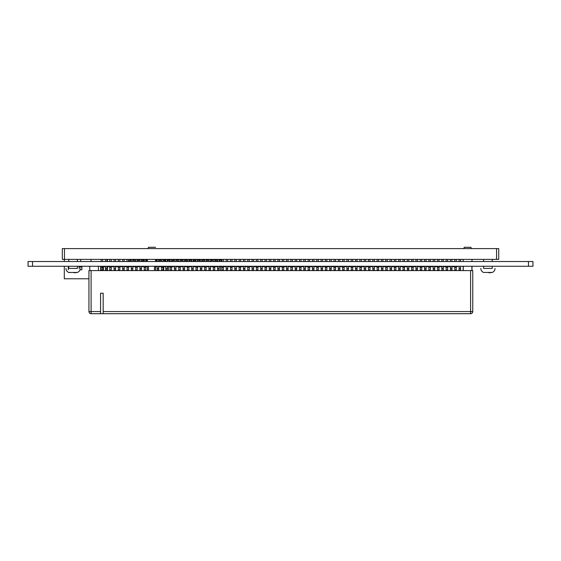 <?xml version="1.0" encoding="UTF-8"?>
<svg xmlns="http://www.w3.org/2000/svg" width="561" height="561" viewBox="0 0 561 561"><rect width="100%" height="100%" fill="white"/><g stroke="black" fill="none" stroke-linecap="round" stroke-linejoin="round"><path stroke-width="0.84" d="M532.95 266.272L532.95 261.524L532.95 266.272L28.05 266.272L28.05 261.524L28.05 266.272M532.95 261.524L28.05 261.524M107.431 270.584L107.431 266.699M107.431 261.524L107.431 259.371M88.94 278.775L64.305 278.775L64.305 266.272M64.305 261.524L64.305 259.371M80.693 259.371L80.693 261.524L91.043 261.524L91.043 259.371M100.657 269.806L101.141 269.806L100.657 269.806L100.657 267.043L101.141 267.043M103.42 269.806L102.614 269.806L103.42 269.806L103.42 267.043L102.614 267.043M81.857 269.806L79.964 269.806L81.857 269.806L81.857 267.043L79.094 267.043L79.094 268.424M68.316 269.806L68.316 267.043L68.765 267.043M498.729 259.371L62.32 259.371L62.32 248.586L498.729 248.586L498.729 259.371M148.02 248.586L148.455 247.296L155.565 247.296M463.807 248.586L464.242 247.296L470.924 247.296L471.352 248.586M147.375 259.371L147.375 261.524M147.375 266.272L147.375 270.584M155.565 259.371L155.565 261.524L155.565 259.371M155.565 266.272L155.565 270.584L155.565 266.272M472.004 259.371L472.004 261.524M472.004 266.272L472.004 270.584M463.162 259.371L463.162 261.524M463.162 266.272L463.162 270.584M91.099 270.584L91.099 311.551L100.58 311.551L100.58 293.221L100.58 313.704L91.099 313.704A2.153 2.153 -90 0 1 88.94 311.551L88.94 270.584L472.755 270.584L472.755 311.551A2.153 2.153 -90 0 1 470.602 313.704L103.168 313.704L103.168 311.551L103.168 313.704L104.893 313.704M100.58 293.221L103.168 293.221L103.168 311.551L470.602 311.551L470.602 270.584M149.787 313.704L146.295 313.704M143.707 313.704L141.982 313.704M139.394 313.704L137.669 313.704M135.082 313.704L133.357 313.704M130.769 313.704L129.044 313.704M126.456 313.704L124.731 313.704M122.144 313.704L120.419 313.704M117.831 313.704L116.106 313.704M113.518 313.704L111.793 313.704M109.206 313.704L107.481 313.704M100.58 311.551L100.58 313.704L103.168 313.704M103.168 293.221L103.168 307.666M98.427 266.272L98.427 270.584L98.427 266.272M89.802 266.272L89.802 270.584M154.492 266.272L154.492 270.584M148.455 266.272L148.455 270.584M463.267 270.584L463.267 266.272L471.892 266.272L471.892 270.584M102.614 261.524L102.614 259.371L102.614 261.524M102.614 267.345L102.614 270.584L102.614 266.272L102.614 270.044L102.614 266.272L102.614 267.345L101.141 267.345L101.141 270.584M101.141 259.371L101.141 261.524M101.141 266.272L101.141 267.345M111.232 261.524L111.232 259.371L111.232 261.524M111.232 267.345L111.232 270.584L111.232 266.272L111.232 270.044L111.232 266.272L111.232 267.345L109.767 267.345L109.767 270.584M119.858 261.524L119.858 259.371L119.858 261.524M119.858 267.345L119.858 270.584L119.858 266.272L119.858 270.044L119.858 266.272L119.858 267.345L118.392 267.345L118.392 270.584M128.483 261.524L128.483 259.371L128.483 261.524M128.483 267.345L128.483 270.584L128.483 266.272L128.483 270.044L128.483 266.272L128.483 267.345L127.017 267.345L127.017 270.584M137.108 261.524L137.108 259.371L137.108 261.524M137.108 267.345L137.108 270.584L137.108 266.272L137.108 270.044L137.108 266.272L137.108 267.345L135.643 267.345L135.643 270.584M145.734 261.524L145.734 259.371L145.734 261.524M145.734 267.345L145.734 270.584L145.734 266.272L145.734 270.044L145.734 266.272L145.734 267.345L144.268 267.345L144.268 270.584M162.985 261.524L162.985 259.371L162.985 261.524M162.985 267.345L162.985 270.584L162.985 266.272L162.985 270.044L162.985 266.272L162.985 267.345L161.519 267.345L161.519 270.584M171.61 261.524L171.61 259.371L171.61 261.524M171.61 267.345L171.61 270.584L171.61 266.272L171.61 270.044L171.61 266.272L171.61 267.345L170.144 267.345L170.144 270.584M180.235 261.524L180.235 259.371L180.235 261.524M180.235 267.345L180.235 270.584L180.235 266.272L180.235 270.044L180.235 266.272L180.235 267.345L178.77 267.345L178.77 270.584M109.767 259.371L109.767 261.524M109.767 266.272L109.767 267.345M118.392 259.371L118.392 261.524M118.392 266.272L118.392 267.345M127.017 259.371L127.017 261.524M127.017 266.272L127.017 267.345M135.643 259.371L135.643 261.524M135.643 266.272L135.643 267.345M144.268 259.371L144.268 261.524M144.268 266.272L144.268 267.345M161.519 259.371L161.519 261.524M161.519 266.272L161.519 267.345M170.144 259.371L170.144 261.524M170.144 266.272L170.144 267.345M178.77 259.371L178.77 261.524M178.77 266.272L178.77 267.345M106.92 261.524L106.92 259.371L106.92 261.524M106.92 268.424L106.92 270.584L106.92 266.272L106.92 270.044L106.92 266.272L106.92 268.424L105.454 268.424L105.454 267.345M105.454 259.371L105.454 261.524M105.454 266.272L105.454 270.584M114.079 259.371L114.079 261.524M115.545 259.371L115.545 261.524L115.545 259.371M114.079 266.272L114.079 270.584M115.545 268.424L115.545 266.272L115.545 270.044L115.545 266.272L115.545 268.424L114.079 268.424L114.079 267.345M115.545 270.044L115.545 270.584L115.545 270.044L114.079 270.044M122.705 259.371L122.705 261.524M124.17 259.371L124.17 261.524L124.17 259.371M122.705 266.272L122.705 270.584M124.17 268.424L124.17 266.272L124.17 270.044L124.17 266.272L124.17 268.424L122.705 268.424L122.705 267.345M124.17 270.044L124.17 270.584L124.17 270.044L122.705 270.044M131.33 259.371L131.33 261.524M132.796 259.371L132.796 261.524L132.796 259.371M131.33 266.272L131.33 270.584M132.796 268.424L132.796 266.272L132.796 270.044L132.796 266.272L132.796 268.424L131.33 268.424L131.33 267.345M132.796 270.044L132.796 270.584L132.796 270.044L131.33 270.044M139.955 259.371L139.955 261.524M141.421 259.371L141.421 261.524L141.421 259.371M139.955 266.272L139.955 270.584M141.421 268.424L141.421 266.272L141.421 270.044L141.421 266.272L141.421 268.424L139.955 268.424L139.955 267.345M141.421 270.044L141.421 270.584L141.421 270.044L139.955 270.044M157.206 259.371L157.206 261.524M158.672 259.371L158.672 261.524L158.672 259.371M157.206 266.272L157.206 270.584M158.672 268.424L158.672 266.272L158.672 270.044L158.672 266.272L158.672 268.424L157.206 268.424L157.206 267.345M158.672 270.044L158.672 270.584L158.672 270.044L157.206 270.044M165.832 259.371L165.832 261.524M167.297 259.371L167.297 261.524L167.297 259.371M165.832 266.272L165.832 270.584M167.297 268.424L167.297 266.272L167.297 270.044L167.297 266.272L167.297 268.424L165.832 268.424L165.832 267.345M167.297 270.044L167.297 270.584L167.297 270.044L165.832 270.044M174.457 259.371L174.457 261.524M175.923 259.371L175.923 261.524L175.923 259.371M174.457 266.272L174.457 270.584M175.923 268.424L175.923 266.272L175.923 270.044L175.923 266.272L175.923 268.424L174.457 268.424L174.457 267.345M175.923 270.044L175.923 270.584L175.923 270.044L174.457 270.044M183.082 259.371L183.082 261.524M184.548 259.371L184.548 261.524L184.548 259.371M183.082 266.272L183.082 270.584M184.548 268.424L184.548 266.272L184.548 270.044L184.548 266.272L184.548 268.424L183.082 268.424L183.082 267.345M184.548 270.044L184.548 270.584L184.548 270.044L183.082 270.044M187.395 259.371L187.395 261.524M188.861 259.371L188.861 261.524L188.861 259.371M188.861 267.345L188.861 270.044L188.861 266.272L188.861 270.044L188.861 266.272L188.861 267.345L187.395 267.345L187.395 270.584M187.395 266.272L187.395 267.345M188.861 270.044L188.861 270.584L188.861 270.044L187.395 270.044M196.02 259.371L196.02 261.524M197.486 259.371L197.486 261.524L197.486 259.371M197.486 267.345L197.486 270.044L197.486 266.272L197.486 270.044L197.486 266.272L197.486 267.345L196.02 267.345L196.02 270.584M196.02 266.272L196.02 267.345M197.486 270.044L197.486 270.584L197.486 270.044L196.02 270.044M204.646 259.371L204.646 261.524M206.111 259.371L206.111 261.524L206.111 259.371M206.111 267.345L206.111 270.044L206.111 266.272L206.111 270.044L206.111 266.272L206.111 267.345L204.646 267.345L204.646 270.584M204.646 266.272L204.646 267.345M206.111 270.044L206.111 270.584L206.111 270.044L204.646 270.044M213.271 259.371L213.271 261.524M214.737 259.371L214.737 261.524L214.737 259.371M214.737 267.345L214.737 270.044L214.737 266.272L214.737 270.044L214.737 266.272L214.737 267.345L213.271 267.345L213.271 270.584M213.271 266.272L213.271 267.345M214.737 270.044L214.737 270.584L214.737 270.044L213.271 270.044M221.897 259.371L221.897 261.524M223.362 259.371L223.362 261.524L223.362 259.371M223.362 267.345L223.362 270.044L223.362 266.272L223.362 270.044L223.362 266.272L223.362 267.345L221.897 267.345L221.897 270.584M221.897 266.272L221.897 267.345M223.362 270.044L223.362 270.584L223.362 270.044L221.897 270.044M230.522 259.371L230.522 261.524M231.988 259.371L231.988 261.524L231.988 259.371M231.988 267.345L231.988 270.044L231.988 266.272L231.988 270.044L231.988 266.272L231.988 267.345L230.522 267.345L230.522 270.584M230.522 266.272L230.522 267.345M231.988 270.044L231.988 270.584L231.988 270.044L230.522 270.044M239.147 259.371L239.147 261.524M240.613 259.371L240.613 261.524L240.613 259.371M240.613 267.345L240.613 270.044L240.613 266.272L240.613 270.044L240.613 266.272L240.613 267.345L239.147 267.345L239.147 270.584M239.147 266.272L239.147 267.345M240.613 270.044L240.613 270.584L240.613 270.044L239.147 270.044M193.173 261.524L193.173 259.371L193.173 261.524M193.173 268.424L193.173 270.584L193.173 266.272L193.173 270.044L193.173 266.272L193.173 268.424L191.708 268.424L191.708 267.345M201.799 261.524L201.799 259.371L201.799 261.524M201.799 268.424L201.799 270.584L201.799 266.272L201.799 270.044L201.799 266.272L201.799 268.424L200.333 268.424L200.333 267.345M210.424 261.524L210.424 259.371L210.424 261.524M210.424 268.424L210.424 270.584L210.424 266.272L210.424 270.044L210.424 266.272L210.424 268.424L208.958 268.424L208.958 267.345M219.049 261.524L219.049 259.371L219.049 261.524M219.049 268.424L219.049 270.584L219.049 266.272L219.049 270.044L219.049 266.272L219.049 268.424L217.584 268.424L217.584 267.345M227.675 261.524L227.675 259.371L227.675 261.524M227.675 268.424L227.675 270.584L227.675 266.272L227.675 270.044L227.675 266.272L227.675 268.424L226.209 268.424L226.209 267.345M236.3 261.524L236.3 259.371L236.3 261.524M236.3 268.424L236.3 270.584L236.3 266.272L236.3 270.044L236.3 266.272L236.3 268.424L234.835 268.424L234.835 267.345M244.926 261.524L244.926 259.371L244.926 261.524M244.926 268.424L244.926 270.584L244.926 266.272L244.926 270.044L244.926 266.272L244.926 268.424L243.46 268.424L243.46 267.345M191.708 259.371L191.708 261.524M191.708 266.272L191.708 270.584M200.333 259.371L200.333 261.524M200.333 266.272L200.333 270.584M208.958 259.371L208.958 261.524M208.958 266.272L208.958 270.584M217.584 259.371L217.584 261.524M217.584 266.272L217.584 270.584M226.209 259.371L226.209 261.524M226.209 266.272L226.209 270.584M234.835 259.371L234.835 261.524M234.835 266.272L234.835 270.584M243.46 259.371L243.46 261.524M243.46 266.272L243.46 270.584M247.773 259.371L247.773 261.524M249.238 259.371L249.238 261.524L249.238 259.371M249.238 267.345L249.238 270.044L249.238 266.272L249.238 270.044L249.238 266.272L249.238 267.345L247.773 267.345L247.773 270.584M247.773 266.272L247.773 267.345M249.238 270.044L249.238 270.584L249.238 270.044L247.773 270.044M256.398 259.371L256.398 261.524M257.864 259.371L257.864 261.524L257.864 259.371M257.864 267.345L257.864 270.044L257.864 266.272L257.864 270.044L257.864 266.272L257.864 267.345L256.398 267.345L256.398 270.584M256.398 266.272L256.398 267.345M257.864 270.044L257.864 270.584L257.864 270.044L256.398 270.044M265.023 259.371L265.023 261.524M266.489 259.371L266.489 261.524L266.489 259.371M266.489 267.345L266.489 270.044L266.489 266.272L266.489 270.044L266.489 266.272L266.489 267.345L265.023 267.345L265.023 270.584M265.023 266.272L265.023 267.345M266.489 270.044L266.489 270.584L266.489 270.044L265.023 270.044M273.649 259.371L273.649 261.524M275.114 259.371L275.114 261.524L275.114 259.371M275.114 267.345L275.114 270.044L275.114 266.272L275.114 270.044L275.114 266.272L275.114 267.345L273.649 267.345L273.649 270.584M273.649 266.272L273.649 267.345M275.114 270.044L275.114 270.584L275.114 270.044L273.649 270.044M282.274 259.371L282.274 261.524M283.74 259.371L283.74 261.524L283.74 259.371M283.74 267.345L283.74 270.044L283.74 266.272L283.74 270.044L283.74 266.272L283.74 267.345L282.274 267.345L282.274 270.584M282.274 266.272L282.274 267.345M283.74 270.044L283.74 270.584L283.74 270.044L282.274 270.044M290.9 259.371L290.9 261.524M292.365 259.371L292.365 261.524L292.365 259.371M292.365 267.345L292.365 270.044L292.365 266.272L292.365 270.044L292.365 266.272L292.365 267.345L290.9 267.345L290.9 270.584M290.9 266.272L290.9 267.345M292.365 270.044L292.365 270.584L292.365 270.044L290.9 270.044M299.518 259.371L299.518 261.524M300.991 259.371L300.991 261.524L300.991 259.371M300.991 267.345L300.991 270.044L300.991 266.272L300.991 270.044L300.991 266.272L300.991 267.345L299.518 267.345L299.518 270.584M299.518 266.272L299.518 267.345M300.991 270.044L300.991 270.584L300.991 270.044L299.518 270.044M308.143 259.371L308.143 261.524M309.616 259.371L309.616 261.524L309.616 259.371M309.616 267.345L309.616 270.044L309.616 266.272L309.616 270.044L309.616 266.272L309.616 267.345L308.143 267.345L308.143 270.584M308.143 266.272L308.143 267.345M309.616 270.044L309.616 270.584L309.616 270.044L308.143 270.044M316.769 259.371L316.769 261.524M318.241 259.371L318.241 261.524L318.241 259.371M318.241 267.345L318.241 270.044L318.241 266.272L318.241 270.044L318.241 266.272L318.241 267.345L316.769 267.345L316.769 270.584M316.769 266.272L316.769 267.345M318.241 270.044L318.241 270.584L318.241 270.044L316.769 270.044M253.551 261.524L253.551 259.371L253.551 261.524M253.551 268.424L253.551 270.584L253.551 266.272L253.551 270.044L253.551 266.272L253.551 268.424L252.085 268.424L252.085 267.345M262.176 261.524L262.176 259.371L262.176 261.524M262.176 268.424L262.176 270.584L262.176 266.272L262.176 270.044L262.176 266.272L262.176 268.424L260.711 268.424L260.711 267.345M270.802 261.524L270.802 259.371L270.802 261.524M270.802 268.424L270.802 270.584L270.802 266.272L270.802 270.044L270.802 266.272L270.802 268.424L269.336 268.424L269.336 267.345M279.427 261.524L279.427 259.371L279.427 261.524M279.427 268.424L279.427 270.584L279.427 266.272L279.427 270.044L279.427 266.272L279.427 268.424L277.961 268.424L277.961 267.345M288.052 261.524L288.052 259.371L288.052 261.524M288.052 268.424L288.052 270.584L288.052 266.272L288.052 270.044L288.052 266.272L288.052 268.424L286.587 268.424L286.587 267.345M296.678 261.524L296.678 259.371L296.678 261.524M296.678 268.424L296.678 270.584L296.678 266.272L296.678 270.044L296.678 266.272L296.678 268.424L295.212 268.424L295.212 267.345M305.303 261.524L305.303 259.371L305.303 261.524M305.303 268.424L305.303 270.584L305.303 266.272L305.303 270.044L305.303 266.272L305.303 268.424L303.831 268.424L303.831 267.345M313.929 261.524L313.929 259.371L313.929 261.524M313.929 268.424L313.929 270.584L313.929 266.272L313.929 270.044L313.929 266.272L313.929 268.424L312.456 268.424L312.456 267.345M252.085 259.371L252.085 261.524M252.085 266.272L252.085 270.584M260.711 259.371L260.711 261.524M260.711 266.272L260.711 270.584M269.336 259.371L269.336 261.524M269.336 266.272L269.336 270.584M277.961 259.371L277.961 261.524M277.961 266.272L277.961 270.584M286.587 259.371L286.587 261.524M286.587 266.272L286.587 270.584M295.212 259.371L295.212 261.524M295.212 266.272L295.212 270.584M303.831 259.371L303.831 261.524M303.831 266.272L303.831 270.584M312.456 259.371L312.456 261.524M312.456 266.272L312.456 270.584M325.394 259.371L325.394 261.524M326.86 259.371L326.86 261.524L326.86 259.371M326.86 267.345L326.86 270.044L326.86 266.272L326.86 270.044L326.86 266.272L326.86 267.345L325.394 267.345L325.394 270.584M325.394 266.272L325.394 267.345M326.86 270.044L326.86 270.584L326.86 270.044L325.394 270.044M334.019 259.371L334.019 261.524M335.485 259.371L335.485 261.524L335.485 259.371M335.485 267.345L335.485 270.044L335.485 266.272L335.485 270.044L335.485 266.272L335.485 267.345L334.019 267.345L334.019 270.584M334.019 266.272L334.019 267.345M335.485 270.044L335.485 270.584L335.485 270.044L334.019 270.044M342.645 259.371L342.645 261.524M344.11 259.371L344.11 261.524L344.11 259.371M344.11 267.345L344.11 270.044L344.11 266.272L344.11 270.044L344.11 266.272L344.11 267.345L342.645 267.345L342.645 270.584M342.645 266.272L342.645 267.345M344.11 270.044L344.11 270.584L344.11 270.044L342.645 270.044M351.27 259.371L351.27 261.524M352.736 259.371L352.736 261.524L352.736 259.371M352.736 267.345L352.736 270.044L352.736 266.272L352.736 270.044L352.736 266.272L352.736 267.345L351.27 267.345L351.27 270.584M351.27 266.272L351.27 267.345M352.736 270.044L352.736 270.584L352.736 270.044L351.27 270.044M359.896 259.371L359.896 261.524M361.361 259.371L361.361 261.524L361.361 259.371M361.361 267.345L361.361 270.044L361.361 266.272L361.361 270.044L361.361 266.272L361.361 267.345L359.896 267.345L359.896 270.584M359.896 266.272L359.896 267.345M361.361 270.044L361.361 270.584L361.361 270.044L359.896 270.044M368.521 259.371L368.521 261.524M369.987 259.371L369.987 261.524L369.987 259.371M369.987 267.345L369.987 270.044L369.987 266.272L369.987 270.044L369.987 266.272L369.987 267.345L368.521 267.345L368.521 270.584M368.521 266.272L368.521 267.345M369.987 270.044L369.987 270.584L369.987 270.044L368.521 270.044M377.146 259.371L377.146 261.524M378.612 259.371L378.612 261.524L378.612 259.371M378.612 267.345L378.612 270.044L378.612 266.272L378.612 270.044L378.612 266.272L378.612 267.345L377.146 267.345L377.146 270.584M377.146 266.272L377.146 267.345M378.612 270.044L378.612 270.584L378.612 270.044L377.146 270.044M385.772 259.371L385.772 261.524M387.237 259.371L387.237 261.524L387.237 259.371M387.237 267.345L387.237 270.044L387.237 266.272L387.237 270.044L387.237 266.272L387.237 267.345L385.772 267.345L385.772 270.584M385.772 266.272L385.772 267.345M387.237 270.044L387.237 270.584L387.237 270.044L385.772 270.044M394.397 259.371L394.397 261.524M395.863 259.371L395.863 261.524L395.863 259.371M395.863 267.345L395.863 270.044L395.863 266.272L395.863 270.044L395.863 266.272L395.863 267.345L394.397 267.345L394.397 270.584M394.397 266.272L394.397 267.345M395.863 270.044L395.863 270.584L395.863 270.044L394.397 270.044M403.022 259.371L403.022 261.524M404.488 259.371L404.488 261.524L404.488 259.371M404.488 267.345L404.488 270.044L404.488 266.272L404.488 270.044L404.488 266.272L404.488 267.345L403.022 267.345L403.022 270.584M403.022 266.272L403.022 267.345M404.488 270.044L404.488 270.584L404.488 270.044L403.022 270.044M411.648 259.371L411.648 261.524M413.113 259.371L413.113 261.524L413.113 259.371M413.113 267.345L413.113 270.044L413.113 266.272L413.113 270.044L413.113 266.272L413.113 267.345L411.648 267.345L411.648 270.584M411.648 266.272L411.648 267.345M413.113 270.044L413.113 270.584L413.113 270.044L411.648 270.044M420.273 259.371L420.273 261.524M421.739 259.371L421.739 261.524L421.739 259.371M421.739 267.345L421.739 270.044L421.739 266.272L421.739 270.044L421.739 266.272L421.739 267.345L420.273 267.345L420.273 270.584M420.273 266.272L420.273 267.345M421.739 270.044L421.739 270.584L421.739 270.044L420.273 270.044M428.899 259.371L428.899 261.524M430.364 259.371L430.364 261.524L430.364 259.371M430.364 267.345L430.364 270.044L430.364 266.272L430.364 270.044L430.364 266.272L430.364 267.345L428.899 267.345L428.899 270.584M428.899 266.272L428.899 267.345M430.364 270.044L430.364 270.584L430.364 270.044L428.899 270.044M437.524 259.371L437.524 261.524M438.99 259.371L438.99 261.524L438.99 259.371M438.99 267.345L438.99 270.044L438.99 266.272L438.99 270.044L438.99 266.272L438.99 267.345L437.524 267.345L437.524 270.584M437.524 266.272L437.524 267.345M438.99 270.044L438.99 270.584L438.99 270.044L437.524 270.044M446.149 259.371L446.149 261.524M447.615 259.371L447.615 261.524L447.615 259.371M447.615 267.345L447.615 270.044L447.615 266.272L447.615 270.044L447.615 266.272L447.615 267.345L446.149 267.345L446.149 270.584M446.149 266.272L446.149 267.345M447.615 270.044L447.615 270.584L447.615 270.044L446.149 270.044M454.775 259.371L454.775 261.524M456.24 259.371L456.24 261.524L456.24 259.371M456.24 267.345L456.24 270.044L456.24 266.272L456.24 270.044L456.24 266.272L456.24 267.345L454.775 267.345L454.775 270.584M454.775 266.272L454.775 267.345M456.24 270.044L456.24 270.584L456.24 270.044L454.775 270.044M322.547 261.524L322.547 259.371L322.547 261.524M322.547 268.424L322.547 270.584L322.547 266.272L322.547 270.044L322.547 266.272L322.547 268.424L321.081 268.424L321.081 267.345M331.172 261.524L331.172 259.371L331.172 261.524M331.172 268.424L331.172 270.584L331.172 266.272L331.172 270.044L331.172 266.272L331.172 268.424L329.707 268.424L329.707 267.345M339.798 261.524L339.798 259.371L339.798 261.524M339.798 268.424L339.798 270.584L339.798 266.272L339.798 270.044L339.798 266.272L339.798 268.424L338.332 268.424L338.332 267.345M348.423 261.524L348.423 259.371L348.423 261.524M348.423 268.424L348.423 270.584L348.423 266.272L348.423 270.044L348.423 266.272L348.423 268.424L346.957 268.424L346.957 267.345M357.048 261.524L357.048 259.371L357.048 261.524M357.048 268.424L357.048 270.584L357.048 266.272L357.048 270.044L357.048 266.272L357.048 268.424L355.583 268.424L355.583 267.345M365.674 261.524L365.674 259.371L365.674 261.524M365.674 268.424L365.674 270.584L365.674 266.272L365.674 270.044L365.674 266.272L365.674 268.424L364.208 268.424L364.208 267.345M374.299 261.524L374.299 259.371L374.299 261.524M374.299 268.424L374.299 270.584L374.299 266.272L374.299 270.044L374.299 266.272L374.299 268.424L372.834 268.424L372.834 267.345M382.925 261.524L382.925 259.371L382.925 261.524M382.925 268.424L382.925 270.584L382.925 266.272L382.925 270.044L382.925 266.272L382.925 268.424L381.459 268.424L381.459 267.345M391.55 261.524L391.55 259.371L391.55 261.524M391.55 268.424L391.55 270.584L391.55 266.272L391.55 270.044L391.55 266.272L391.55 268.424L390.084 268.424L390.084 267.345M400.175 261.524L400.175 259.371L400.175 261.524M400.175 268.424L400.175 270.584L400.175 266.272L400.175 270.044L400.175 266.272L400.175 268.424L398.71 268.424L398.71 267.345M408.801 261.524L408.801 259.371L408.801 261.524M408.801 268.424L408.801 270.584L408.801 266.272L408.801 270.044L408.801 266.272L408.801 268.424L407.335 268.424L407.335 267.345M417.426 261.524L417.426 259.371L417.426 261.524M417.426 268.424L417.426 270.584L417.426 266.272L417.426 270.044L417.426 266.272L417.426 268.424L415.96 268.424L415.96 267.345M426.051 261.524L426.051 259.371L426.051 261.524M426.051 268.424L426.051 270.584L426.051 266.272L426.051 270.044L426.051 266.272L426.051 268.424L424.586 268.424L424.586 267.345M434.677 261.524L434.677 259.371L434.677 261.524M434.677 268.424L434.677 270.584L434.677 266.272L434.677 270.044L434.677 266.272L434.677 268.424L433.211 268.424L433.211 267.345M443.302 261.524L443.302 259.371L443.302 261.524M443.302 268.424L443.302 270.584L443.302 266.272L443.302 270.044L443.302 266.272L443.302 268.424L441.837 268.424L441.837 267.345M451.928 261.524L451.928 259.371L451.928 261.524M451.928 268.424L451.928 270.584L451.928 266.272L451.928 270.044L451.928 266.272L451.928 268.424L450.462 268.424L450.462 267.345M460.553 261.524L460.553 259.371L460.553 261.524M460.553 268.424L460.553 270.584L460.553 266.272L460.553 270.044L460.553 266.272L460.553 268.424L459.087 268.424L459.087 267.345M321.081 259.371L321.081 261.524M321.081 266.272L321.081 270.584M329.707 259.371L329.707 261.524M329.707 266.272L329.707 270.584M338.332 259.371L338.332 261.524M338.332 266.272L338.332 270.584M346.957 259.371L346.957 261.524M346.957 266.272L346.957 270.584M355.583 259.371L355.583 261.524M355.583 266.272L355.583 270.584M364.208 259.371L364.208 261.524M364.208 266.272L364.208 270.584M372.834 259.371L372.834 261.524M372.834 266.272L372.834 270.584M381.459 259.371L381.459 261.524M381.459 266.272L381.459 270.584M390.084 259.371L390.084 261.524M390.084 266.272L390.084 270.584M398.71 259.371L398.71 261.524M398.71 266.272L398.71 270.584M407.335 259.371L407.335 261.524M407.335 266.272L407.335 270.584M415.96 259.371L415.96 261.524M415.96 266.272L415.96 270.584M424.586 259.371L424.586 261.524M424.586 266.272L424.586 270.584M433.211 259.371L433.211 261.524M433.211 266.272L433.211 270.584M441.837 259.371L441.837 261.524M441.837 266.272L441.837 270.584M450.462 259.371L450.462 261.524M450.462 266.272L450.462 270.584M459.087 259.371L459.087 261.524M459.087 266.272L459.087 270.584M105.454 266.699L103.687 266.699L103.687 266.272M456.24 266.699L457.313 266.699L457.313 266.272M454.775 266.699L451.928 266.699M450.462 266.699L447.615 266.699M446.149 266.699L443.302 266.699M441.837 266.699L438.99 266.699M437.524 266.699L434.677 266.699M433.211 266.699L430.364 266.699M428.899 266.699L426.051 266.699M424.586 266.699L421.739 266.699M420.273 266.699L417.426 266.699M415.96 266.699L413.113 266.699M411.648 266.699L408.801 266.699M407.335 266.699L404.488 266.699M403.022 266.699L400.175 266.699M398.71 266.699L395.863 266.699M394.397 266.699L391.55 266.699M390.084 266.699L387.237 266.699M385.772 266.699L382.925 266.699M381.459 266.699L378.612 266.699M377.146 266.699L374.299 266.699M372.834 266.699L369.987 266.699M368.521 266.699L365.674 266.699M364.208 266.699L361.361 266.699M359.896 266.699L357.048 266.699M355.583 266.699L352.736 266.699M351.27 266.699L348.423 266.699M346.957 266.699L344.11 266.699M342.645 266.699L339.798 266.699M338.332 266.699L335.485 266.699M334.019 266.699L331.172 266.699M329.707 266.699L326.86 266.699M325.394 266.699L322.547 266.699M321.081 266.699L318.241 266.699M316.769 266.699L313.929 266.699M312.456 266.699L309.616 266.699M308.143 266.699L305.303 266.699M303.831 266.699L300.991 266.699M299.518 266.699L296.678 266.699M295.212 266.699L292.365 266.699M290.9 266.699L288.052 266.699M286.587 266.699L283.74 266.699M282.274 266.699L279.427 266.699M277.961 266.699L275.114 266.699M273.649 266.699L270.802 266.699M269.336 266.699L266.489 266.699M265.023 266.699L262.176 266.699M260.711 266.699L257.864 266.699M256.398 266.699L253.551 266.699M252.085 266.699L249.238 266.699M247.773 266.699L244.926 266.699M243.46 266.699L240.613 266.699M239.147 266.699L236.3 266.699M234.835 266.699L231.988 266.699M230.522 266.699L227.675 266.699M226.209 266.699L223.362 266.699M221.897 266.699L219.049 266.699M217.584 266.699L214.737 266.699M213.271 266.699L210.424 266.699M208.958 266.699L206.111 266.699M204.646 266.699L201.799 266.699M200.333 266.699L197.486 266.699M196.02 266.699L193.173 266.699M191.708 266.699L188.861 266.699M187.395 266.699L184.548 266.699M183.082 266.699L180.235 266.699M178.77 266.699L175.923 266.699M174.457 266.699L171.61 266.699M170.144 266.699L167.297 266.699M165.832 266.699L162.985 266.699M161.519 266.699L158.672 266.699M157.206 266.699L155.565 266.699M147.375 266.699L145.734 266.699M144.268 266.699L141.421 266.699M139.955 266.699L137.108 266.699M135.643 266.699L132.796 266.699M131.33 266.699L128.483 266.699M127.017 266.699L124.17 266.699M122.705 266.699L119.858 266.699M118.392 266.699L115.545 266.699M114.079 266.699L111.232 266.699M109.767 266.699L106.92 266.699M492.179 272.45L483.673 272.45M483.617 266.272L483.617 268.424L492.235 268.424L492.235 266.272M483.617 268.424L487.923 268.424M491.766 272.583L492.123 272.471M487.923 272.499L488.954 272.45L487.923 272.499M77.327 272.45L68.821 272.45M68.765 266.272L68.765 268.424L77.39 268.424L77.39 266.272M69.052 272.527L69.473 272.639M68.765 268.424L73.077 268.424M76.92 272.583L77.271 272.471M73.077 272.499L74.101 272.45L73.077 272.499M161.519 260.234L160.095 260.234L160.095 261.524M135.643 260.234L135.446 261.524M147.375 260.234L146.4 260.234L146.4 261.524M164.562 261.202L165.832 259.855M128.483 260.402L129.97 261.398L128.483 260.402M163.693 270.584L163.693 266.699M131.33 260.234L129.97 260.234L129.97 261.524M144.268 260.234L143.637 260.234L143.637 261.524M139.906 261.524L139.906 260.234L138.181 260.234L138.181 261.524M217.584 260.234L216.883 260.234L216.883 261.524M196.02 260.234L194.976 260.234L194.976 261.524M191.224 261.524L191.224 260.234L189.499 260.234L189.499 261.524M178.77 260.234L178.545 261.524M174.457 260.234L173.069 260.234L173.069 261.524M169.317 261.524L169.317 260.234L167.592 260.234L167.592 261.524M213.131 261.524L213.131 260.234L211.406 260.234L211.406 261.524M183.005 261.524L183.005 260.234L181.28 260.234L181.28 261.524M187.395 260.234L186.757 260.234L186.757 261.524M199.435 261.524L199.435 260.234L197.71 260.234L197.71 261.524M204.646 260.234L203.187 260.234L203.187 261.524M208.958 260.234L208.664 261.524M221.343 261.524L221.343 260.234L219.617 260.234L219.617 261.524M220.48 270.584L220.48 266.699M168.447 270.584L168.447 266.699M221.343 261.202L221.897 260.809M528.476 261.524L528.476 266.272M32.531 261.524L32.531 266.272M496.569 259.371L496.569 248.586M64.473 248.586L64.473 259.371M91.099 313.704L91.099 311.551L88.94 311.551L88.94 270.584M472.755 270.584L472.755 311.551L470.602 311.551L470.602 313.704M102.614 270.044L101.141 270.044M111.232 270.044L109.767 270.044M119.858 270.044L118.392 270.044M128.483 270.044L127.017 270.044M137.108 270.044L135.643 270.044M145.734 270.044L144.268 270.044M162.985 270.044L161.519 270.044M171.61 270.044L170.144 270.044M180.235 270.044L178.77 270.044M106.92 270.044L105.454 270.044M193.173 270.044L191.708 270.044M201.799 270.044L200.333 270.044M210.424 270.044L208.958 270.044M219.049 270.044L217.584 270.044M227.675 270.044L226.209 270.044M236.3 270.044L234.835 270.044M244.926 270.044L243.46 270.044M253.551 270.044L252.085 270.044M262.176 270.044L260.711 270.044M270.802 270.044L269.336 270.044M279.427 270.044L277.961 270.044M288.052 270.044L286.587 270.044M296.678 270.044L295.212 270.044M305.303 270.044L303.831 270.044M313.929 270.044L312.456 270.044M322.547 270.044L321.081 270.044M331.172 270.044L329.707 270.044M339.798 270.044L338.332 270.044M348.423 270.044L346.957 270.044M357.048 270.044L355.583 270.044M365.674 270.044L364.208 270.044M374.299 270.044L372.834 270.044M382.925 270.044L381.459 270.044M391.55 270.044L390.084 270.044M400.175 270.044L398.71 270.044M408.801 270.044L407.335 270.044M417.426 270.044L415.96 270.044M426.051 270.044L424.586 270.044M434.677 270.044L433.211 270.044M443.302 270.044L441.837 270.044M451.928 270.044L450.462 270.044M460.553 270.044L459.087 270.044M490.566 272.737L488.954 272.737M75.714 272.737L74.101 272.737M137.172 261.524L137.108 260.234M142.648 261.524L142.648 260.234L141.421 260.234M159.079 261.524L159.079 260.234L158.672 260.234M164.562 261.524L164.562 260.234L162.985 260.234M156.344 261.524L156.344 260.234L155.565 260.234M134.437 261.524L134.437 260.234L132.796 260.234M207.654 261.524L207.654 260.234L206.111 260.234M185.747 261.524L185.747 260.234L184.548 260.234M180.291 261.524L180.235 260.234M172.052 261.524L172.052 260.234L171.61 260.234M177.528 261.524L177.528 260.234L175.923 260.234M193.959 261.524L193.959 260.234L193.173 260.234M215.866 261.524L215.866 260.234L214.737 260.234M202.163 261.524L202.163 260.234L201.799 260.234M480.812 268.424C480.91 270.381 481.864 271.734 483.673 272.485M483.617 259.371L483.617 261.524M492.235 259.371L492.235 261.524M492.179 272.485C493.989 271.734 494.942 270.381 495.04 268.424M65.96 268.424C66.058 270.381 67.011 271.734 68.821 272.485M68.765 259.371L68.765 261.524M77.39 259.371L77.39 261.524M77.327 272.485C79.136 271.734 80.09 270.381 80.195 268.424M160.095 260.234L160.095 259.371M135.446 260.234L135.446 259.371M137.172 260.234L137.172 259.371M142.648 260.234L142.648 259.371M146.4 260.234L146.4 259.371M159.079 260.234L159.079 259.371M164.562 260.234L164.562 259.371M129.97 260.234L129.97 259.371M143.637 260.234L143.637 259.371M156.344 260.234L156.344 259.371M138.181 260.234L138.181 259.371M139.906 260.234L139.906 259.371M134.437 260.234L134.437 259.371M216.883 260.234L216.883 259.371M207.654 260.234L207.654 259.371M194.976 260.234L194.976 259.371M189.499 260.234L189.499 259.371M191.224 260.234L191.224 259.371M185.747 260.234L185.747 259.371M178.545 260.234L178.545 259.371M180.291 260.234L180.291 259.371M173.069 260.234L173.069 259.371M167.592 260.234L167.592 259.371M169.317 260.234L169.317 259.371M211.406 260.234L211.406 259.371M213.131 260.234L213.131 259.371M172.052 260.234L172.052 259.371M177.528 260.234L177.528 259.371M181.28 260.234L181.28 259.371M183.005 260.234L183.005 259.371M186.757 260.234L186.757 259.371M193.959 260.234L193.959 259.371M197.71 260.234L197.71 259.371M199.435 260.234L199.435 259.371M203.187 260.234L203.187 259.371M208.664 260.234L208.664 259.371M215.866 260.234L215.866 259.371M219.617 260.234L219.617 259.371M221.343 260.234L221.343 259.371M202.163 260.234L202.163 259.371"/></g></svg>
